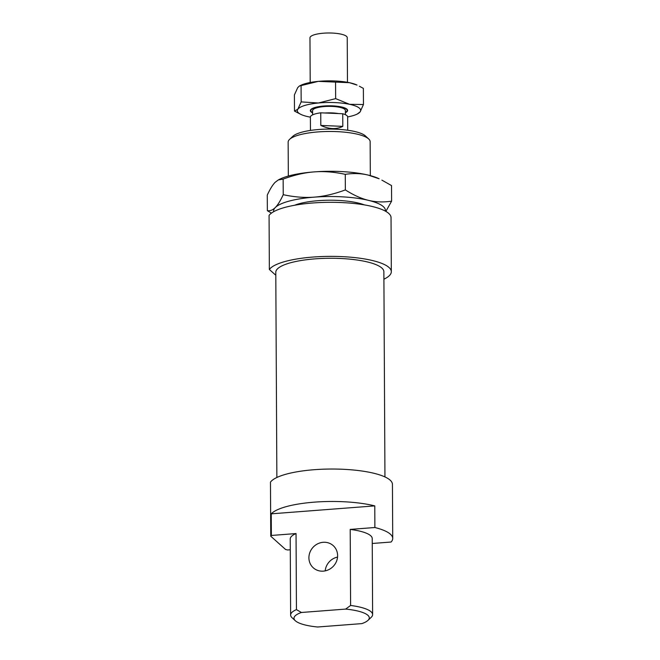 <?xml version="1.0" encoding="UTF-8"?>
<svg xmlns="http://www.w3.org/2000/svg" width="660" height="660" viewBox="0 0 660 660"><rect width="100%" height="100%" fill="white"/><g stroke="black" fill="none" stroke-linecap="round" stroke-linejoin="round"><path stroke-width="0.99" d="M312.601 112.876A18.637 4.744 -0.3 0 1 310.349 110.632A18.637 4.744 -0.3 0 1 310.662 109.766A18.637 4.744 -0.3 0 1 330.685 105.806A18.637 4.744 -0.3 0 1 347.622 110.443A18.637 4.744 -0.3 0 1 345.394 112.703M310.2 82.492L309.969 37.826A18.637 4.744 -0.3 0 1 310.283 36.952A18.637 4.744 -0.3 0 1 330.297 33A18.637 4.744 -0.3 0 1 347.234 37.628L347.474 82.294M312.609 114.865L312.584 110.624A16.401 4.174 -0.3 0 1 312.865 109.857A16.401 4.174 -0.3 0 1 330.478 106.375A16.401 4.174 -0.3 0 1 345.386 110.451L345.403 114.692M342.738 113.751L342.804 126.365C336.394 129.583 329.068 129.269 320.818 125.433L320.752 112.819L325.025 113A16.401 4.174 -0.3 0 1 338.456 113.569L342.738 113.751A18.637 4.744 -0.3 0 1 347.655 116.927A31.68 8.06 179.7 0 0 357.209 114.064A31.68 8.06 179.7 0 0 360.129 111.862L357.209 114.064M310.456 130.432L310.382 117.125A18.637 4.744 -0.3 0 1 320.752 112.819M342.804 126.365L320.818 125.433M325.025 113L338.456 113.569M294.673 205.235A41.374 10.527 -0.3 0 1 318.268 200.673A41.374 10.527 -0.3 0 1 364.287 204.872M385.358 211.109A55.91 14.223 179.7 0 0 368.503 200.359A55.91 14.223 179.7 0 0 314.317 197.134A55.91 14.223 179.7 0 0 275.319 207.512A55.91 14.223 179.7 0 0 273.669 211.695M278.314 179.932L279.576 179.289A55.91 14.223 -0.3 0 1 314.185 171.897A55.91 14.223 -0.3 0 1 368.371 175.131A55.91 14.223 -0.3 0 1 379.112 178.769L368.371 175.131C361.144 173.357 353.447 173.093 345.271 174.347C334.257 171.955 323.895 171.138 314.185 171.897C304.474 172.631 294.129 175.032 283.148 179.116L278.314 179.932L275.187 182.284C272.704 184.767 270.072 189.04 267.275 195.104L267.358 210.68C270.188 211.084 272.836 210.029 275.319 207.512C277.802 205.029 280.434 200.755 283.231 194.683C294.245 197.076 304.606 197.893 314.317 197.134C324.027 196.399 334.373 193.999 345.353 189.915L345.271 174.347M345.353 189.915C353.562 195.137 361.276 198.619 368.503 200.359C375.738 202.133 383.435 202.397 391.611 201.143L391.528 185.575L381.859 180.122M391.611 201.143L385.869 211.398M283.231 194.683L283.148 179.116M271.417 213.13L267.358 210.68M391.322 271.697L391.042 217.627A61.495 15.642 -0.3 0 0 335.115 202.348A61.495 15.642 -0.3 0 0 269.074 215.407L269.354 269.47A61.495 15.642 -0.3 0 1 335.396 256.41A61.495 15.642 -0.3 0 1 391.322 271.697A61.495 15.642 -0.3 0 1 383.914 279.197M276.862 477.493L275.789 272.299A54.046 13.744 -0.3 0 1 329.761 258.266A54.046 13.744 -0.3 0 1 383.873 271.738L384.945 476.933M308.905 557.815A14.908 13.877 -48.1 0 0 313.31 567.823A14.908 13.877 -48.1 0 0 333.597 565.983A14.908 13.877 -48.1 0 0 333.201 545.614A14.908 13.877 -48.1 0 0 317.6 543.865A14.908 13.877 -48.1 0 0 308.905 557.815M325.182 570.875A14.908 13.877 131.9 0 1 337.54 557.081M392.725 538.42L392.436 484.358A61.495 15.642 -0.3 0 0 336.509 469.07A61.495 15.642 -0.3 0 0 270.468 482.13L270.757 536.201A61.495 15.642 -0.3 0 1 271.367 535.458L271.252 513.835A61.495 15.642 -0.3 0 1 314.399 502.144A61.495 15.642 -0.3 0 1 374.773 505.89L374.88 527.513A61.495 15.642 -0.3 0 1 392.725 538.42A61.495 15.642 -0.3 0 1 391.091 542.033L372.248 543.477M290.284 549.772L287.57 549.978A61.495 15.642 -0.3 0 1 285.533 549.442L270.757 536.201M288.329 176.055L288.148 142.114A40.994 10.428 -0.3 0 1 289.583 139.359A40.994 10.428 -0.3 0 1 328.936 131.472A40.994 10.428 -0.3 0 1 368.602 138.872A40.994 10.428 -0.3 0 1 368.684 138.946A40.994 10.428 -0.3 0 1 370.144 141.685L370.326 175.626M368.684 138.946L365.434 135.944A37.645 9.578 179.7 0 0 365.359 135.877A37.645 9.578 179.7 0 0 328.936 129.079A37.645 9.578 179.7 0 0 292.801 136.323L289.583 139.359M367.975 620.375L371.192 617.339A40.994 10.428 179.7 0 0 372.62 614.584A40.994 10.428 179.7 0 0 350.6 605.459L345.65 609.089A37.645 9.578 -0.3 0 1 367.975 620.375A37.645 9.578 -0.3 0 1 361.861 623.609L317.633 627A37.645 9.578 -0.3 0 1 295.334 620.755A37.645 9.578 -0.3 0 1 301.422 612.48L296.439 609.617A40.994 10.428 179.7 0 0 290.631 615.013A40.994 10.428 179.7 0 0 292.083 617.752L295.334 620.755M374.88 527.513L350.204 529.411A40.994 10.428 -0.3 0 1 372.224 538.535L372.62 614.584M350.204 529.411L350.6 605.459M290.631 615.013L290.227 538.964A40.994 10.428 -0.3 0 1 296.043 533.56L271.367 535.458M296.439 609.617L296.043 533.56M345.65 609.089L301.422 612.48M271.252 513.835L374.773 505.89M269.354 269.47L275.806 275.245M299.442 85.998L300.655 85.387A31.68 8.06 -0.3 0 1 318.31 81.37A31.68 8.06 -0.3 0 1 349.453 82.681A31.68 8.06 -0.3 0 1 357.052 85.09L349.453 82.681L318.31 81.37L299.442 85.998L297.726 87.59L294.401 94.916L294.484 111.07L297.833 109.222L301.166 101.896L301.075 85.742M301.166 101.896L318.425 102.993L335.651 98.621L349.569 104.313L363.454 104.528L363.371 88.374L359.337 86.212M363.454 104.528L360.129 111.862A31.68 8.06 179.7 0 0 349.569 104.313A31.68 8.06 179.7 0 0 318.425 102.993A31.68 8.06 179.7 0 0 297.833 109.222A31.68 8.06 179.7 0 0 300.803 114.361A31.68 8.06 179.7 0 0 308.401 116.762A31.68 8.06 179.7 0 0 310.382 117.15M300.803 114.361L294.484 111.07M335.651 98.621L335.569 82.467M345.394 112.439A18.166 4.62 179.7 0 0 346.508 109.23A18.166 4.62 179.7 0 0 328.96 105.913A18.166 4.62 179.7 0 0 311.446 109.412A18.166 4.62 179.7 0 0 312.592 112.612M347.721 130.234L347.655 116.927"/></g></svg>
